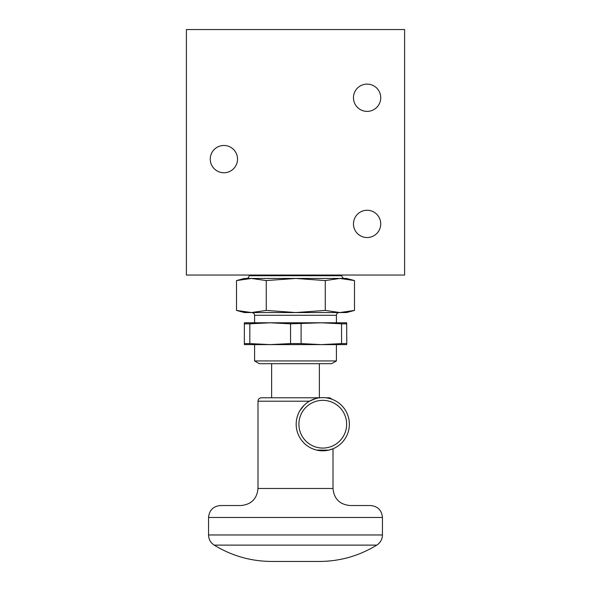 <?xml version="1.0" encoding="UTF-8"?>
<svg xmlns="http://www.w3.org/2000/svg" width="591" height="591" viewBox="0 0 591 591"><rect width="100%" height="100%" fill="white"/><g stroke="black" fill="none" stroke-linecap="round" stroke-linejoin="round"><path stroke-width="0.89" d="M319.369 363.694L319.369 397.787L271.631 397.787L271.631 363.694M331.64 363.694L259.36 363.694L254.588 360.938L336.412 360.938L331.64 363.694M244.356 322.789L244.356 344.612L244.356 322.789L270.183 322.789L290.55 323.816L290.55 343.593L270.183 344.612L249.823 343.593L249.823 323.816L270.183 322.789L321.327 322.789L341.554 323.816L341.554 343.593L346.777 343.593L346.644 322.789L321.327 322.789L290.55 323.816M341.554 343.593L321.327 344.612L346.644 344.612L346.777 343.593M346.777 323.816L341.554 323.816M236.511 280.57L244.415 278.45L251.389 278.45L236.511 280.57L236.511 310.43L251.389 312.55L266.268 310.43L295.759 312.55L325.257 310.43L339.869 312.55L354.489 310.43L354.489 280.57L346.585 278.45L339.869 278.45L325.257 280.57L325.257 310.43M354.489 310.43L346.585 312.55L244.415 312.55L236.511 310.43M266.268 280.57L251.389 278.45L295.759 278.45L266.268 280.57L266.268 310.43M254.588 315.276L336.412 315.276C336.56 313.636 337.468 312.728 339.145 312.55L251.855 312.55C253.532 312.728 254.44 313.636 254.588 315.276L254.588 322.789M296.18 424.212L296.18 424.212A26.595 26.595 0 0 1 322.775 397.617A26.595 26.595 0 0 1 349.37 424.212A26.595 26.595 0 0 1 322.775 450.807A26.595 26.595 0 0 1 296.18 424.212M296.579 428.793A26.595 26.595 0 0 0 297.753 433.21M305.436 444.373A26.595 26.595 0 0 0 308.975 446.951M312.787 448.857A26.595 26.595 0 0 0 316.562 450.069M319.369 561.45L295.5 561.45L319.369 561.45C340.024 561.339 359.165 555.895 376.792 545.116L214.208 545.116C210.573 542.708 208.689 539.324 208.557 534.966L208.557 517.465C209.258 510.218 213.24 506.243 220.487 505.534L240.943 505.534C251.301 504.522 256.982 498.841 257.994 488.484L333.006 488.484L333.006 448.761L328.648 450.15L316.621 450.083A26.595 26.595 0 0 0 320.219 450.682M326.254 450.578A26.595 26.595 0 0 0 349.37 424.212M333.006 448.761L331.802 449.226M333.006 488.484C334.018 498.841 339.699 504.522 350.057 505.534L370.513 505.534C377.76 506.243 381.742 510.218 382.443 517.465L208.557 517.465M297.103 417.261L298.241 413.959M299.807 410.804L304.084 405.293M257.994 488.484L257.994 401.2C258.193 399.124 259.331 397.994 261.407 397.787L319.768 397.787M315.431 398.652L309.448 401.2L257.994 401.2M295.5 561.45L271.631 561.45L295.5 561.45M325.781 397.787C334.898 399.885 334.898 399.885 325.781 397.787L329.593 397.787L332.541 399.472M354.489 280.57L339.869 278.45L251.397 278.45L339.869 278.45M325.257 280.57L295.759 278.45M244.356 344.612L321.327 344.612L301.1 343.593L301.1 323.816M290.55 343.593L301.1 343.593M249.823 323.816L244.489 323.816M244.489 343.593L249.823 343.593M254.588 360.938L254.588 344.612M367.1 237.538A13.637 13.637 0 0 0 380.737 223.9A13.637 13.637 0 0 0 367.1 210.263A13.637 13.637 0 0 0 353.462 223.9A13.637 13.637 0 0 0 367.1 237.538M367.1 111.381A13.637 13.637 0 0 0 380.737 97.744A13.637 13.637 0 0 0 367.1 84.107A13.637 13.637 0 0 0 353.462 97.744A13.637 13.637 0 0 0 367.1 111.381M223.9 172.757A13.637 13.637 0 0 0 237.538 159.112A13.637 13.637 0 0 0 223.9 145.475A13.637 13.637 0 0 0 210.263 159.112A13.637 13.637 0 0 0 223.9 172.757M404.606 275.044L404.606 29.55L186.394 29.55L186.394 275.044L404.606 275.044M246.403 278.45C248.072 278.272 248.981 277.364 249.129 275.724L341.871 275.724L341.871 275.044M298.913 424.212A23.869 23.869 0 0 0 322.775 448.081A23.869 23.869 0 0 0 346.644 424.212A23.869 23.869 0 0 0 322.775 400.343A23.869 23.869 0 0 0 298.913 424.212M208.557 534.966L382.443 534.966L382.443 517.465M336.412 344.612L336.412 360.938M336.412 315.276L336.412 322.789M376.792 545.116C380.427 542.708 382.311 539.324 382.443 534.966M214.208 545.116C231.835 555.895 250.976 561.339 271.631 561.45M249.129 275.724L249.129 275.044M341.871 275.724C342.019 277.364 342.928 278.272 344.597 278.45"/></g></svg>
